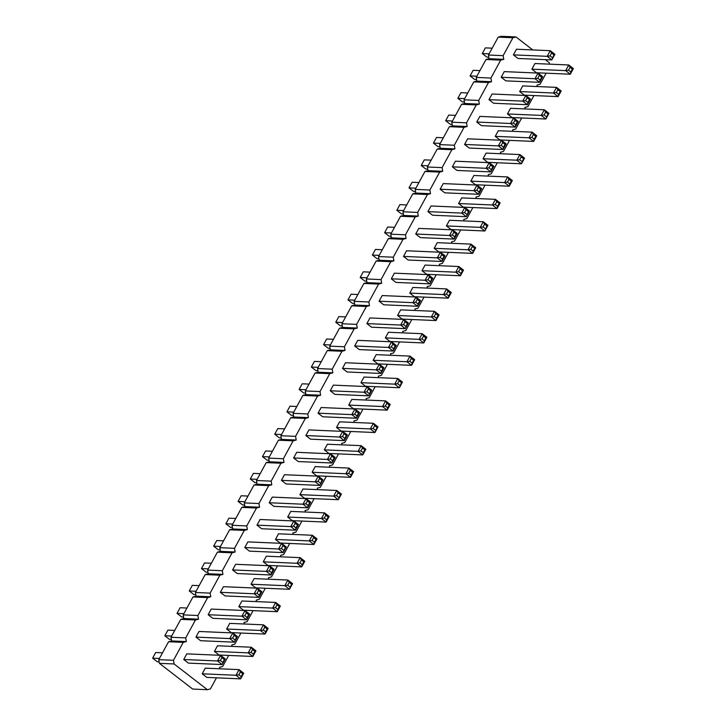 <?xml version="1.0" encoding="UTF-8"?>
<svg xmlns="http://www.w3.org/2000/svg" width="726" height="726" viewBox="0 0 726 726"><rect width="100%" height="100%" fill="white"/><g stroke="black" fill="none" stroke-linecap="round" stroke-linejoin="round"><path stroke-width="1.09" d="M512.91 37.743L498.217 37.108L501.285 36.3L515.977 36.935L512.91 37.743L503.145 55.657L503.771 59.323L500.695 60.14L490.93 78.054L491.556 81.72L488.489 82.528L478.724 100.442L479.351 104.117L476.283 104.925L466.509 122.839L467.136 126.505L464.068 127.322L454.304 145.236L454.93 148.903L451.862 149.71L442.089 167.624L442.715 171.3L439.647 172.107L429.883 190.021L430.509 193.688L427.442 194.504L417.677 212.419L418.303 216.085L415.236 216.892L405.462 234.807L406.088 238.482L403.021 239.29L393.256 257.204L393.882 260.87L390.815 261.687L381.041 279.601L381.667 283.267L378.6 284.075L368.835 301.989L369.461 305.664L366.394 306.472L356.629 324.386L357.256 328.052L354.179 328.869L344.414 346.783L345.041 350.449L341.973 351.257L332.209 369.171L332.835 372.846L329.767 373.654L319.994 391.568L320.62 395.234L317.552 396.051L307.788 413.965L308.414 417.631L305.347 418.439L295.573 436.353L296.208 440.029L293.132 440.836L283.367 458.75L283.993 462.417L280.926 463.233L271.161 481.147L271.787 484.814L268.72 485.621L258.946 503.535L259.572 507.211L256.505 508.018L246.74 525.933L247.366 529.599L244.299 530.416L234.525 548.33L235.151 551.996L232.084 552.804L222.319 570.718L222.946 574.393L219.878 575.201L210.113 593.115L210.74 596.781L207.672 597.598L197.899 615.512L198.525 619.178L195.457 619.986L185.693 637.9L186.319 641.575L183.251 642.383L173.478 660.297L174.104 663.963L207.364 689.7L210.431 688.892L216.466 677.821M549.482 64.151L549.228 62.663L545.326 59.65M532.766 49.931L515.977 36.935M498.217 37.108L488.444 55.022L503.145 55.657M488.444 55.022L489.07 58.697L486.003 59.505L476.238 77.419L476.864 81.085L473.797 81.902L464.032 99.816L464.658 103.482L461.591 104.29L451.817 122.204L452.443 125.879L449.376 126.687L439.611 144.601L440.237 148.267L437.17 149.084L427.396 166.998L428.022 170.664L424.955 171.472L415.19 189.386L415.816 193.062L412.749 193.869L402.984 211.783L403.611 215.45L400.534 216.266L390.769 234.18L391.396 237.847L388.328 238.654L378.564 256.568L379.19 260.244L376.122 261.051L366.349 278.965L366.975 282.632L363.907 283.449L354.143 301.363L354.769 305.029L351.702 305.837L341.928 323.751L342.554 327.426L339.487 328.234L329.722 346.148L330.348 349.814L327.281 350.631L317.516 368.545L318.142 372.211L315.075 373.019L305.301 390.933L305.927 394.608L302.86 395.416L293.095 413.33L293.721 416.996L290.654 417.813L280.88 435.727L281.506 439.393L278.439 440.201L268.674 458.115L269.301 461.79L266.233 462.598L256.469 480.512L257.095 484.178L254.018 484.995L244.254 502.909L244.88 506.576L241.812 507.383L232.048 525.297L232.674 528.973L229.607 529.78L219.833 547.694L220.459 551.361L217.392 552.168L207.627 570.091L208.253 573.758L205.186 574.565L195.412 592.48L196.047 596.155L192.971 596.963L183.206 614.877L183.832 618.543L180.765 619.351L171 637.274L171.626 640.94L168.559 641.748L158.785 659.662L159.411 663.337L192.671 689.065L207.364 689.7M219.824 668.791L219.57 667.303L222.637 666.495L228.672 655.424M232.039 646.394L231.785 644.915L234.852 644.098L240.887 633.036M244.245 623.997L243.99 622.518L247.058 621.71L253.093 610.639M256.45 601.609L256.196 600.121L259.273 599.313L265.308 588.241M268.665 579.212L268.411 577.733L271.479 576.916L277.514 565.853M280.871 556.815L280.617 555.336L283.685 554.528L289.719 543.456M293.086 534.427L292.832 532.938L295.899 532.131L301.934 521.059M305.292 512.03L305.038 510.55L308.105 509.734L314.14 498.671M317.498 489.633L317.253 488.153L320.32 487.346L326.355 476.274M329.713 467.245L329.459 465.756L332.526 464.949L338.561 453.877M341.919 444.847L341.665 443.368L344.732 442.551L350.776 431.489M354.134 422.45L353.88 420.971L356.947 420.163L362.982 409.092M366.34 400.062L366.085 398.574L369.153 397.766L375.188 386.695M378.545 377.665L378.3 376.186L381.368 375.369L387.403 364.307M390.76 355.268L390.506 353.789L393.574 352.981L399.609 341.91M402.966 332.88L402.712 331.392L405.789 330.584L411.824 319.513M415.181 310.483L414.927 309.004L417.995 308.187L424.029 297.125M427.387 288.086L427.133 286.607L430.2 285.799L436.235 274.727M439.602 265.698L439.348 264.21L442.415 263.402L448.45 252.33M451.808 243.301L451.554 241.822L454.621 241.005L460.656 229.942M464.014 220.904L463.76 219.424L466.836 218.617L472.871 207.545M476.229 198.516L475.975 197.027L479.042 196.22L485.077 185.148M488.435 176.119L488.181 174.639L491.248 173.832L497.292 162.76M500.65 153.721L500.395 152.242L503.463 151.435L509.498 140.363M512.855 131.333L512.601 129.845L515.669 129.037L521.704 117.966M525.061 108.936L524.816 107.457L527.884 106.649L533.919 95.578M537.276 86.539L537.022 85.06L540.09 84.252L546.124 73.181M421.988 270.707L455.765 272.168L460.42 275.771L426.643 274.31L421.988 270.707L425.064 265.072L458.841 266.524L463.497 270.126L462.489 270.68L460.956 273.493L460.42 275.771L463.497 270.126M403.511 256.414L437.297 257.866L440.156 257.403L442.479 259.2L441.943 261.469L408.166 260.017L403.511 256.414L406.587 250.769L440.373 252.231L445.02 255.833L444.013 256.378L441.689 254.581L440.373 252.231L437.297 257.866L441.943 261.469L445.02 255.833M427.932 211.629L461.709 213.081L466.364 216.684L432.587 215.232L427.932 211.629L431.008 205.984L464.785 207.436L469.441 211.039L468.433 211.593L466.364 216.684L469.441 211.039M415.717 234.017L449.503 235.478L454.158 239.081L420.372 237.62L415.717 234.017L418.793 228.381L452.579 229.833L457.235 233.436L456.227 233.99L454.685 236.803L454.158 239.081L457.235 233.436M446.399 225.922L480.185 227.374L484.841 230.977L451.055 229.525L446.399 225.922L449.476 220.277L483.262 221.739L487.917 225.341L486.91 225.886L484.841 230.977L487.917 225.341M434.193 248.319L467.98 249.771L470.838 249.299L473.161 251.105L472.635 253.374L438.849 251.922L434.193 248.319L437.27 242.675L471.056 244.127L475.712 247.729L474.704 248.283L472.372 246.477L471.056 244.127L467.98 249.771L472.635 253.374L475.712 247.729M366.884 323.596L400.661 325.048L405.317 328.651L371.54 327.199L366.884 323.596L369.961 317.952L403.738 319.413L408.393 323.016L407.386 323.56L405.317 328.651L408.393 323.016M379.09 301.199L412.876 302.66L415.735 302.188L418.058 303.985L417.532 306.263L383.745 304.802L379.09 301.199L382.166 295.564L415.953 297.016L420.608 300.618L419.601 301.172L417.269 299.366L415.953 297.016L412.876 302.66L417.532 306.263L420.608 300.618M385.352 337.889L419.138 339.351L423.793 342.953L390.007 341.492L385.352 337.889L388.428 332.254L422.214 333.706L426.87 337.309L425.863 337.862L424.329 340.675L423.793 342.953L426.87 337.309M397.567 315.501L431.344 316.953L434.202 316.482L436.535 318.287L435.999 320.556L402.222 319.104L397.567 315.501L400.643 309.857L434.42 311.309L439.076 314.912L438.068 315.465L435.745 313.659L434.42 311.309L431.344 316.953L435.999 320.556L439.076 314.912M409.773 293.104L443.559 294.556L448.214 298.159L414.428 296.707L409.773 293.104L412.849 287.46L446.635 288.921L451.291 292.524L450.283 293.068L448.741 295.89L448.214 298.159L451.291 292.524M391.296 278.811L425.082 280.263L429.738 283.866L395.951 282.414L391.296 278.811L394.372 273.167L428.159 274.619L432.814 278.221L431.807 278.775L429.738 283.866L432.814 278.221M299.892 494.651L333.67 496.103L338.325 499.706L304.539 498.254L299.892 494.651L302.969 489.006L336.746 490.467L341.401 494.07L340.394 494.615L338.325 499.706L341.401 494.07M312.098 472.254L345.885 473.715L350.54 477.318L316.754 475.857L312.098 472.254L315.175 466.618L348.961 468.07L353.616 471.673L352.609 472.227L351.066 475.04L350.54 477.318L353.616 471.673M324.304 449.866L358.09 451.318L362.746 454.921L328.96 453.469L324.304 449.866L327.381 444.221L361.167 445.673L365.822 449.276L364.815 449.83L363.272 452.652L362.746 454.921L365.822 449.276M281.416 480.358L315.193 481.81L319.848 485.413L286.071 483.961L281.416 480.358L284.492 474.713L318.269 476.165L322.925 479.768L321.917 480.322L319.848 485.413L322.925 479.768M293.622 457.961L327.408 459.413L332.063 463.016L298.277 461.564L293.622 457.961L296.698 452.316L330.484 453.777L335.14 457.38L334.132 457.925L332.59 460.747L332.063 463.016L335.14 457.38M305.837 435.564L339.614 437.025L344.269 440.628L310.492 439.166L305.837 435.564L308.913 429.928L342.69 431.38L347.346 434.983L346.338 435.536L344.805 438.35L344.269 440.628L347.346 434.983M336.519 427.469L370.296 428.921L374.952 432.524L341.175 431.072L336.519 427.469L339.596 421.824L373.373 423.285L378.028 426.888L377.021 427.433L374.952 432.524L378.028 426.888M318.042 413.176L351.829 414.628L356.484 418.23L322.698 416.778L318.042 413.176L321.119 407.531L354.905 408.983L359.561 412.586L358.553 413.139L357.01 415.962L356.484 418.23L359.561 412.586M360.94 382.684L394.717 384.136L399.373 387.738L365.595 386.286L360.94 382.684L364.016 377.039L397.794 378.491L402.449 382.094L401.442 382.647L399.373 387.738L402.449 382.094M342.463 368.381L376.24 369.843L380.896 373.445L347.119 371.984L342.463 368.381L345.54 362.746L379.317 364.198L383.972 367.801L382.965 368.354L381.431 371.167L380.896 373.445L383.972 367.801M330.248 390.779L364.035 392.231L368.69 395.833L334.904 394.381L330.248 390.779L333.325 385.134L367.111 386.595L371.766 390.198L370.759 390.742L368.69 395.833L371.766 390.198M348.725 405.072L382.511 406.533L387.167 410.136L353.38 408.674L348.725 405.072L351.801 399.436L385.588 400.888L390.243 404.491L389.236 405.044L387.693 407.858L387.167 410.136L390.243 404.491M373.146 360.287L406.932 361.739L411.588 365.341L377.801 363.889L373.146 360.287L376.222 354.642L410.009 356.103L414.664 359.706L413.657 360.25L412.114 363.073L411.588 365.341L414.664 359.706M354.669 345.993L388.455 347.445L391.314 346.974L393.637 348.779L393.111 351.048L359.325 349.596L354.669 345.993L357.746 340.349L391.532 341.801L396.187 345.404L395.18 345.957L392.848 344.151L391.532 341.801L388.455 347.445L393.111 351.048L396.187 345.404M440.137 189.232L473.924 190.684L478.579 194.287L444.793 192.835L440.137 189.232L443.214 183.587L477 185.048L481.656 188.651L480.648 189.196L479.106 192.018L478.579 194.287L481.656 188.651M458.614 203.525L492.4 204.986L497.056 208.589L463.27 207.128L458.614 203.525L461.691 197.889L495.477 199.341L500.132 202.944L499.125 203.498L497.582 206.311L497.056 208.589L500.132 202.944M208.153 614.722L241.94 616.174L246.595 619.777L212.809 618.325L208.153 614.722L211.23 609.078L245.016 610.53L249.671 614.132L248.664 614.686L247.121 617.508L246.595 619.777L249.671 614.132M226.63 629.015L260.416 630.467L263.275 630.005L265.598 631.802L265.072 634.07L231.285 632.618L226.63 629.015L229.706 623.371L263.493 624.832L268.148 628.435L267.141 628.979L264.808 627.182L263.493 624.832L260.416 630.467L265.072 634.07L268.148 628.435M220.368 592.325L254.145 593.777L257.004 593.314L259.336 595.111L258.801 597.38L225.024 595.928L220.368 592.325L223.445 586.681L257.222 588.142L261.877 591.744L260.87 592.289L258.547 590.492L257.222 588.142L254.145 593.777L258.801 597.38L261.877 591.744M238.836 606.618L272.622 608.079L277.278 611.682L243.491 610.221L238.836 606.618L241.912 600.983L275.699 602.435L280.354 606.038L279.347 606.591L277.813 609.404L277.278 611.682L280.354 606.038M251.051 584.23L284.837 585.682L289.483 589.285L255.706 587.833L251.051 584.23L254.127 578.586L287.913 580.038L292.56 583.64L291.553 584.194L289.483 589.285L292.56 583.64M232.574 569.928L266.36 571.389L271.016 574.992L237.23 573.531L232.574 569.928L235.651 564.293L269.437 565.745L274.092 569.347L273.085 569.901L271.542 572.714L271.016 574.992L274.092 569.347M287.678 517.048L321.464 518.5L326.119 522.103L292.333 520.651L287.678 517.048L290.754 511.403L324.54 512.855L329.196 516.458L328.188 517.012L326.646 519.834L326.119 522.103L329.196 516.458M275.472 539.436L309.249 540.897L313.904 544.5L280.127 543.039L275.472 539.436L278.548 533.801L312.325 535.253L316.981 538.855L315.973 539.409L314.44 542.222L313.904 544.5L316.981 538.855M269.201 502.746L302.987 504.207L307.642 507.81L273.856 506.349L269.201 502.746L272.277 497.11L306.063 498.562L310.719 502.165L309.712 502.719L308.169 505.532L307.642 507.81L310.719 502.165M244.78 547.54L278.566 548.992L283.222 552.595L249.435 551.143L244.78 547.54L247.865 541.895L281.643 543.347L286.298 546.95L285.291 547.504L283.222 552.595L286.298 546.95M263.257 561.833L297.043 563.285L301.698 566.888L267.912 565.436L263.257 561.833L266.333 556.189L300.119 557.65L304.775 561.252L303.767 561.797L302.225 564.619L301.698 566.888L304.775 561.252M256.995 525.143L290.781 526.595L293.64 526.132L295.963 527.929L295.437 530.198L261.65 528.746L256.995 525.143L260.071 519.498L293.858 520.959L298.513 524.562L297.506 525.107L295.173 523.31L293.858 520.959L290.781 526.595L295.437 530.198L298.513 524.562M531.868 69.17L565.654 70.622L568.512 70.15L570.845 71.947L570.309 74.224L536.523 72.763L531.868 69.17L534.944 63.525L568.73 64.977L573.386 68.58L572.378 69.133L570.055 67.327L568.73 64.977L565.654 70.622L570.309 74.224L573.386 68.58M519.662 91.558L553.448 93.01L556.307 92.547L558.63 94.344L558.103 96.612L524.317 95.16L519.662 91.558L522.738 85.913L556.524 87.374L561.18 90.977L560.173 91.521L557.84 89.725L556.524 87.374L553.448 93.01L558.103 96.612L561.18 90.977M507.456 113.955L541.233 115.407L545.888 119.01L512.111 117.558L507.456 113.955L510.532 108.31L544.309 109.762L548.965 113.365L547.958 113.918L545.888 119.01L548.965 113.365M495.241 136.343L529.027 137.804L533.683 141.407L499.896 139.946L495.241 136.343L498.317 130.707L532.104 132.159L536.759 135.762L535.752 136.316L534.209 139.129L533.683 141.407L536.759 135.762M483.035 158.74L516.812 160.192L521.468 163.795L487.69 162.343L483.035 158.74L486.111 153.095L519.889 154.556L524.544 158.159L523.537 158.704L521.468 163.795L524.544 158.159M513.4 54.867L547.177 56.319L551.833 59.922L518.055 58.47L513.4 54.867L516.476 49.223L550.254 50.684L554.909 54.287L553.902 54.831L551.833 59.922L554.909 54.287M501.185 77.265L534.971 78.717L539.627 82.319L505.84 80.867L501.185 77.265L504.261 71.62L538.048 73.072L542.703 76.675L541.696 77.228L540.153 80.051L539.627 82.319L542.703 76.675M488.979 99.653L522.756 101.114L527.412 104.716L493.635 103.255L488.979 99.653L492.056 94.017L525.833 95.469L530.488 99.072L529.481 99.625L527.947 102.439L527.412 104.716L530.488 99.072M464.558 144.447L498.345 145.899L503 149.502L469.214 148.05L464.558 144.447L467.635 138.802L501.421 140.254L506.076 143.857L505.069 144.41L503.526 147.233L503 149.502L506.076 143.857M476.764 122.05L510.55 123.502L515.206 127.104L481.42 125.652L476.764 122.05L479.841 116.405L513.627 117.866L518.282 121.469L517.275 122.013L515.732 124.836L515.206 127.104L518.282 121.469M452.352 166.835L486.13 168.296L490.785 171.899L456.999 170.438L452.352 166.835L455.429 161.199L489.206 162.651L493.862 166.254L492.854 166.808L491.32 169.621L490.785 171.899L493.862 166.254M470.82 181.137L504.606 182.589L507.465 182.117L509.788 183.923L509.262 186.192L475.476 184.74L470.82 181.137L473.897 175.492L507.683 176.944L512.338 180.547L511.331 181.101L508.999 179.295L507.683 176.944L504.606 182.589L509.262 186.192L512.338 180.547M195.947 637.11L229.725 638.571L234.38 642.174L200.603 640.713L195.947 637.11L199.024 631.475L232.801 632.927L237.456 636.53L236.449 637.074L234.38 642.174L237.456 636.53M214.424 651.413L248.201 652.865L251.06 652.393L253.392 654.199L252.857 656.467L219.08 655.015L214.424 651.413L217.501 645.768L251.278 647.22L255.933 650.823L254.926 651.376L252.603 649.57L251.278 647.22L248.201 652.865L252.857 656.467L255.933 650.823M183.732 659.507L217.519 660.959L222.174 664.562L188.388 663.11L183.732 659.507L186.809 653.863L220.595 655.324L225.251 658.927L224.243 659.471L222.174 664.562L225.251 658.927M202.209 673.801L235.995 675.262L240.651 678.864L206.865 677.403L202.209 673.801L205.286 668.165L239.072 669.617L243.727 673.22L242.72 673.773L241.177 676.587L240.651 678.864L243.727 673.22M489.07 58.697L503.771 59.323M486.003 59.505L500.695 60.14M476.238 77.419L490.93 78.054M476.864 81.085L491.556 81.72M473.797 81.902L488.489 82.528M464.032 99.816L478.724 100.442M464.658 103.482L479.351 104.117M461.591 104.29L476.283 104.925M451.817 122.204L466.509 122.839M452.443 125.879L467.136 126.505M449.376 126.687L464.068 127.322M439.611 144.601L454.304 145.236M440.237 148.267L454.93 148.903M437.17 149.084L451.862 149.71M427.396 166.998L442.089 167.624M428.022 170.664L442.715 171.3M424.955 171.472L439.647 172.107M415.19 189.386L429.883 190.021M415.816 193.062L430.509 193.688M412.749 193.869L427.442 194.504M402.984 211.783L417.677 212.419M403.611 215.45L418.303 216.085M400.534 216.266L415.236 216.892M390.769 234.18L405.462 234.807M391.396 237.847L406.088 238.482M388.328 238.654L403.021 239.29M378.564 256.568L393.256 257.204M379.19 260.244L393.882 260.87M376.122 261.051L390.815 261.687M366.349 278.965L381.041 279.601M366.975 282.632L381.667 283.267M363.907 283.449L378.6 284.075M354.143 301.363L368.835 301.989M354.769 305.029L369.461 305.664M351.702 305.837L366.394 306.472M341.928 323.751L356.629 324.386M342.554 327.426L357.256 328.052M339.487 328.234L354.179 328.869M329.722 346.148L344.414 346.783M330.348 349.814L345.041 350.449M327.281 350.631L341.973 351.257M317.516 368.545L332.209 369.171M318.142 372.211L332.835 372.846M315.075 373.019L329.767 373.654M305.301 390.933L319.994 391.568M305.927 394.608L320.62 395.234M302.86 395.416L317.552 396.051M293.095 413.33L307.788 413.965M293.721 416.996L308.414 417.631M290.654 417.813L305.347 418.439M280.88 435.727L295.573 436.353M281.506 439.393L296.208 440.029M278.439 440.201L293.132 440.836M268.674 458.115L283.367 458.75M269.301 461.79L283.993 462.417M266.233 462.598L280.926 463.233M256.469 480.512L271.161 481.147M257.095 484.178L271.787 484.814M254.018 484.995L268.72 485.621M244.254 502.909L258.946 503.535M244.88 506.576L259.572 507.211M241.812 507.383L256.505 508.018M232.048 525.297L246.74 525.933M232.674 528.973L247.366 529.599M229.607 529.78L244.299 530.416M219.833 547.694L234.525 548.33M220.459 551.361L235.151 551.996M217.392 552.168L232.084 552.804M207.627 570.091L222.319 570.718M208.253 573.758L222.946 574.393M205.186 574.565L219.878 575.201M195.412 592.48L210.113 593.115M196.047 596.155L210.74 596.781M192.971 596.963L207.672 597.598M183.206 614.877L197.899 615.512M183.832 618.543L198.525 619.178M180.765 619.351L195.457 619.986M171 637.274L185.693 637.9M171.626 640.94L186.319 641.575M168.559 641.748L183.251 642.383M158.785 659.662L173.478 660.297M159.411 663.337L174.104 663.963M379.217 255.37L372.384 255.071L375.46 249.435L382.293 249.726M372.384 255.071L377.039 258.674L378.936 258.755M403.638 210.576L396.804 210.286L401.46 213.889L403.357 213.97M396.804 210.286L399.881 204.641L406.714 204.941M391.423 232.973L384.599 232.683L389.254 236.286L391.142 236.367M384.599 232.683L387.675 227.038L394.499 227.329M342.59 322.553L335.757 322.253L340.412 325.856L342.309 325.938M335.757 322.253L338.833 316.618L345.667 316.908M354.796 300.156L347.972 299.865L351.048 294.221L357.873 294.511M347.972 299.865L352.627 303.468L354.515 303.55M367.011 277.759L360.178 277.468L364.833 281.071L366.721 281.153M360.178 277.468L363.254 271.823L370.088 272.123M257.122 479.305L250.288 479.015L254.944 482.618L256.841 482.699M250.288 479.015L253.365 473.37L260.198 473.67M269.328 456.917L262.503 456.618L267.159 460.22L269.047 460.302M262.503 456.618L265.58 450.982L272.404 451.273M281.543 434.52L274.709 434.23L279.365 437.832L281.261 437.914M274.709 434.23L277.786 428.585L284.619 428.875M293.749 412.123L286.924 411.833L291.58 415.435L293.467 415.517M286.924 411.833L290.001 406.188L296.825 406.487M318.17 367.338L311.336 367.047L315.991 370.65L317.888 370.732M311.336 367.047L314.412 361.403L321.246 361.693M305.955 389.735L299.13 389.435L303.786 393.038L305.673 393.12M299.13 389.435L302.207 383.8L309.031 384.09M330.375 344.941L323.551 344.65L326.627 339.006L333.452 339.305M323.551 344.65L328.206 348.253L330.094 348.335M415.844 188.188L409.019 187.889L413.675 191.492L415.562 191.573M409.019 187.889L412.096 182.253L418.92 182.544M183.859 613.67L177.035 613.379L181.691 616.982L183.578 617.064M177.035 613.379L180.112 607.735L186.936 608.034M196.074 591.282L189.241 590.982L192.317 585.347L199.151 585.637M189.241 590.982L193.896 594.585L195.793 594.667M208.28 568.885L201.456 568.594L206.111 572.197L207.999 572.279M201.456 568.594L204.532 562.949L211.357 563.24M244.907 501.702L238.083 501.412L242.738 505.015L244.626 505.096M238.083 501.412L241.159 495.767L247.983 496.058M220.495 546.487L213.662 546.197L218.317 549.8L220.205 549.881M213.662 546.197L216.738 540.552L223.572 540.852M232.701 524.099L225.868 523.8L228.944 518.164L235.778 518.455M225.868 523.8L230.523 527.403L232.42 527.484M489.106 53.824L482.273 53.524L486.928 57.127L488.825 57.209M482.273 53.524L485.349 47.889L492.183 48.179M476.891 76.221L470.067 75.921L474.722 79.524L476.61 79.606M470.067 75.921L473.143 70.277L479.968 70.576M464.685 98.609L457.852 98.319L462.507 101.921L464.404 102.003M457.852 98.319L460.928 92.674L467.762 92.964M440.265 143.394L433.44 143.104L438.087 146.706L439.983 146.788M433.44 143.104L436.517 137.459L443.341 137.758M452.47 121.006L445.646 120.707L450.301 124.309L452.189 124.391M445.646 120.707L448.722 115.071L455.547 115.361M428.059 165.791L421.225 165.501L425.881 169.104L427.777 169.185M421.225 165.501L424.302 159.856L431.135 160.147M171.654 636.067L164.82 635.776L169.476 639.379L171.372 639.461M164.82 635.776L167.897 630.132L174.73 630.422M159.448 658.464L152.614 658.164L157.27 661.767L159.157 661.849M152.614 658.164L155.691 652.529L162.524 652.819M171.218 672.467L175.874 676.069M460.956 273.493L458.623 271.696L455.765 272.168L458.841 266.524L460.166 268.874L462.489 270.68M466.11 209.787L464.567 212.609L461.709 213.081L464.785 207.436L466.11 209.787L468.433 211.593M454.685 236.803L452.362 235.006L449.503 235.478L452.579 229.833L453.895 232.184L456.227 233.99M484.587 224.089L483.044 226.911L480.185 227.374L483.262 221.739L484.587 224.089L486.91 225.886M405.852 326.382L403.52 324.586L400.661 325.048L403.738 319.413L405.063 321.763L407.386 323.56M423.539 336.056L421.997 338.879L419.138 339.351L422.214 333.706L423.539 336.056L425.863 337.862M448.741 295.89L446.417 294.094L443.559 294.556L446.635 288.921L447.951 291.271L450.283 293.068M429.483 276.969L427.941 279.791L425.082 280.263L428.159 274.619L429.483 276.969L431.807 278.775M338.071 492.818L336.528 495.64L333.67 496.103L336.746 490.467L338.071 492.818L340.394 494.615M351.066 475.04L348.743 473.243L345.885 473.715L348.961 468.07L350.277 470.421L352.609 472.227M362.483 448.024L360.949 450.846L358.09 451.318L361.167 445.673L362.483 448.024L364.815 449.83M319.594 478.516L318.052 481.338L315.193 481.81L318.269 476.165L319.594 478.516L321.917 480.322M331.8 456.128L330.266 458.95L327.408 459.413L330.484 453.777L331.8 456.128L334.132 457.925M344.015 433.731L342.472 436.553L339.614 437.025L342.69 431.38L344.015 433.731L346.338 435.536M374.698 425.636L373.155 428.458L370.296 428.921L373.373 423.285L374.698 425.636L377.021 427.433M356.221 411.333L354.687 414.156L351.829 414.628L354.905 408.983L356.221 411.333L358.553 413.139M399.118 380.841L397.576 383.664L394.717 384.136L397.794 378.491L399.118 380.841L401.442 382.647M381.431 371.167L379.099 369.371L376.24 369.843L379.317 364.198L380.642 366.548L382.965 368.354M368.436 388.945L366.893 391.768L364.035 392.231L367.111 386.595L368.436 388.945L370.759 390.742M386.904 403.239L385.37 406.061L382.511 406.533L385.588 400.888L386.904 403.239L389.236 405.044M411.324 358.453L409.791 361.276L406.932 361.739L410.009 356.103L411.324 358.453L413.657 360.25M479.106 192.018L476.782 190.221L473.924 190.684L477 185.048L478.316 187.399L480.648 189.196M497.582 206.311L495.259 204.514L492.4 204.986L495.477 199.341L496.793 201.692L499.125 203.498M246.332 612.88L244.798 615.702L241.94 616.174L245.016 610.53L246.332 612.88L248.664 614.686M277.813 609.404L275.481 607.608L272.622 608.079L275.699 602.435L277.023 604.785L279.347 606.591M290.019 587.016L287.696 585.21L284.837 585.682L287.913 580.038L289.229 582.388L291.553 584.194M270.753 568.095L269.219 570.917L266.36 571.389L269.437 565.745L270.753 568.095L273.085 569.901M326.646 519.834L324.322 518.028L321.464 518.5L324.54 512.855L325.856 515.206L328.188 517.012M313.65 537.603L312.107 540.425L309.249 540.897L312.325 535.253L313.65 537.603L315.973 539.409M307.379 500.913L305.846 503.735L302.987 504.207L306.063 498.562L307.379 500.913L309.712 502.719M282.968 545.698L281.425 548.52L278.566 548.992L281.643 543.347L282.968 545.698L285.291 547.504M301.435 560L299.902 562.822L297.043 563.285L300.119 557.65L301.435 560L303.767 561.797M545.634 112.113L544.092 114.935L541.233 115.407L544.309 109.762L545.634 112.113L547.958 113.918M533.419 134.51L531.886 137.332L529.027 137.804L532.104 132.159L533.419 134.51L535.752 136.316M521.214 156.907L519.671 159.729L516.812 160.192L519.889 154.556L521.214 156.907L523.537 158.704M552.368 57.653L550.036 55.857L547.177 56.319L550.254 50.684L551.578 53.034L553.902 54.831M539.364 75.422L537.83 78.245L534.971 78.717L538.048 73.072L539.364 75.422L541.696 77.228M527.947 102.439L525.615 100.642L522.756 101.114L525.833 95.469L527.158 97.819L529.481 99.625M502.737 142.605L501.203 145.427L498.345 145.899L501.421 140.254L502.737 142.605L505.069 144.41M514.952 120.217L513.409 123.039L510.55 123.502L513.627 117.866L514.952 120.217L517.275 122.013M490.531 165.002L488.988 167.824L486.13 168.296L489.206 162.651L490.531 165.002L492.854 166.808M234.126 635.277L232.583 638.1L229.725 638.571L232.801 632.927L234.126 635.277L236.449 637.074M221.92 657.674L220.377 660.497L217.519 660.959L220.595 655.324L221.92 657.674L224.243 659.471M240.388 671.967L238.854 674.79L235.995 675.262L239.072 669.617L240.388 671.967L242.72 673.773M458.623 271.696L460.166 268.874M440.156 257.403L441.689 254.581M442.479 259.2L444.013 256.378M464.567 212.609L466.9 214.415M452.362 235.006L453.895 232.184M483.044 226.911L485.376 228.708M470.838 249.299L472.372 246.477M473.161 251.105L474.704 248.283M403.52 324.586L405.063 321.763M415.735 302.188L417.269 299.366M418.058 303.985L419.601 301.172M421.997 338.879L424.329 340.675M434.202 316.482L435.745 313.659M436.535 318.287L438.068 315.465M446.417 294.094L447.951 291.271M427.941 279.791L430.273 281.597M336.528 495.64L338.86 497.437M348.743 473.243L350.277 470.421M360.949 450.846L363.272 452.652M318.052 481.338L320.384 483.144M330.266 458.95L332.59 460.747M342.472 436.553L344.805 438.35M373.155 428.458L375.487 430.255M354.687 414.156L357.01 415.962M397.576 383.664L399.908 385.47M379.099 369.371L380.642 366.548M366.893 391.768L369.225 393.565M385.37 406.061L387.693 407.858M409.791 361.276L412.114 363.073M391.314 346.974L392.848 344.151M393.637 348.779L395.18 345.957M476.782 190.221L478.316 187.399M495.259 204.514L496.793 201.692M244.798 615.702L247.121 617.508M263.275 630.005L264.808 627.182M265.598 631.802L267.141 628.979M257.004 593.314L258.547 590.492M259.336 595.111L260.87 592.289M275.481 607.608L277.023 604.785M287.696 585.21L289.229 582.388M269.219 570.917L271.542 572.714M324.322 518.028L325.856 515.206M312.107 540.425L314.44 542.222M305.846 503.735L308.169 505.532M281.425 548.52L283.757 550.326M299.902 562.822L302.225 564.619M293.64 526.132L295.173 523.31M295.963 527.929L297.506 525.107M568.512 70.15L570.055 67.327M570.845 71.947L572.378 69.133M556.307 92.547L557.84 89.725M558.63 94.344L560.173 91.521M544.092 114.935L546.424 116.741M531.886 137.332L534.209 139.129M519.671 159.729L522.003 161.526M550.036 55.857L551.578 53.034M537.83 78.245L540.153 80.051M525.615 100.642L527.158 97.819M501.203 145.427L503.526 147.233M513.409 123.039L515.732 124.836M488.988 167.824L491.32 169.621M507.465 182.117L508.999 179.295M509.788 183.923L511.331 181.101M232.583 638.1L234.915 639.896M251.06 652.393L252.603 649.57M253.392 654.199L254.926 651.376M220.377 660.497L222.71 662.293M238.854 674.79L241.177 676.587"/></g></svg>

